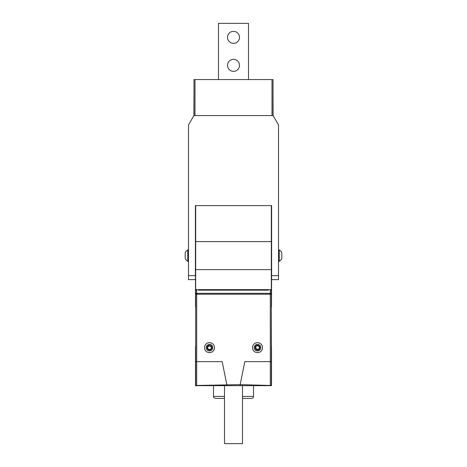 <?xml version="1.0" encoding="UTF-8"?>
<svg xmlns="http://www.w3.org/2000/svg" width="467" height="467" viewBox="0 0 467 467"><rect width="100%" height="100%" fill="white"/><g stroke="black" fill="none" stroke-linecap="round" stroke-linejoin="round"><path stroke-width="0.7" d="M220.634 398.415L220.115 398.415M223.547 398.415L222.899 398.415M221.767 398.415L222.158 398.415M244.953 398.415L244.393 398.415M242.501 396.419L253.505 396.419C253.388 397.633 252.723 398.298 251.503 398.415L242.501 398.415M224.499 398.415L216.023 398.415M219.887 398.415L220.325 398.415M220.249 398.415L219.618 398.415M222.204 398.415L221.054 398.415M221.195 398.415L220.821 398.415M271.309 345.644L271.309 306.632M195.691 306.632L195.691 307.63M271.309 346.041A0.998 0.998 0 0 1 271.508 346.642L271.508 385.654L242.501 385.654L271.508 385.654L271.309 307.63M195.691 345.644L195.492 385.654L224.499 385.654L195.492 385.654L195.492 346.642A0.998 0.998 0 0 1 195.691 346.041M271.333 205.603L271.333 289.628L195.667 289.628L195.667 269.622L271.333 269.622L271.333 289.628L195.667 289.628L195.667 205.603M224.499 385.654L224.499 443.65L242.501 443.65L242.501 385.654M195.492 205.603L195.492 306.632A0.998 0.998 0 0 0 195.691 307.233M271.309 307.233A0.998 0.998 0 0 0 271.508 306.632L271.508 205.603M195.492 246.611L195.492 251.567M195.492 259.67L195.492 306.632M271.508 306.632L271.613 258.198M271.613 253.032L271.508 246.611M201.493 289.628L201.493 290.165M265.507 290.165L265.507 289.628M195.387 279.622L188.487 279.622L188.487 275.623L195.387 275.623L195.492 279.622M278.513 275.623L278.513 279.622L271.613 279.622L271.613 275.623L278.513 275.623L278.513 124.934L273.113 115.577L273.014 91.567M193.986 115.577L193.986 79.565L194.99 79.565L194.99 115.577L193.887 115.577L188.487 124.934L188.487 275.623M271.613 275.623L271.613 205.603L195.387 205.603L195.387 275.623M281.811 255.659L281.811 258.467A6.707 6.707 0 0 1 279.272 261.316L279.272 249.915A6.707 6.707 0 0 1 281.811 252.764L281.811 255.659M281.811 253.307L281.811 257.924M185.189 258.368L185.189 252.764A6.707 6.707 0 0 1 187.728 249.915L187.728 261.316A6.707 6.707 0 0 1 185.189 258.467L185.189 258.368M185.189 257.848L185.189 253.99M193.986 91.567L193.887 115.577M273.113 115.577L272.01 115.577L272.01 79.565L273.014 79.565L273.014 115.577M239.98 385.654L244.807 361.645L270.311 361.645L270.311 294.204L271.309 294.204A0.998 0.864 180 0 0 270.311 293.34L270.311 289.628L271.309 290.626L271.309 384.65A0.998 0.998 0 0 1 270.311 385.654L196.689 385.654A0.998 0.998 0 0 1 195.691 384.65L195.691 290.626L196.689 289.628L196.689 293.34A0.998 0.864 180 0 0 195.691 294.204L196.689 294.204L196.689 361.645L222.181 361.645L227.02 385.654M243.505 385.654L223.495 385.654M257.51 352.643A5.003 5.003 0 0 0 261.841 345.142A5.003 5.003 0 0 0 253.178 345.142A5.003 5.003 0 0 0 257.51 352.643M209.49 352.643A5.003 5.003 0 0 0 213.822 345.142A5.003 5.003 0 0 0 205.159 345.142A5.003 5.003 0 0 0 209.49 352.643M195.691 361.639L196.689 361.645L196.683 385.438L240.003 384.65L270.317 385.438L270.311 361.645L271.309 361.639M198.493 289.628L198.493 290.165L268.507 290.165L268.507 289.628M196.683 385.438A0.998 0.782 180 0 1 195.691 384.65A0.998 0.998 0 0 0 196.689 385.654L196.683 385.438M271.309 384.65A0.998 0.782 180 0 1 270.317 385.438L270.311 385.654A0.998 0.998 0 0 0 271.309 384.65M259.226 345.965L257.264 345.399L255.215 346.923M256.868 345.907L256.873 345.901A1.845 1.845 0 0 1 258.035 345.872L258.105 345.895A1.845 1.845 0 0 1 259.179 348.429M255.21 346.952L256.978 349.409C258.006 349.357 258.946 348.995 259.81 348.329M257.796 349.585L256.978 349.409A1.845 1.845 0 0 0 258.35 349.287M259.845 348.189L259.255 345.994M255.677 347.378A1.845 1.845 0 0 1 255.928 346.683M258.193 345.341A2.399 2.399 0 0 0 255.169 348.195A2.399 2.399 0 0 0 259.156 349.386A2.399 2.399 0 0 0 258.193 345.341M258.449 344.494A3.287 3.287 0 0 0 254.311 348.4A3.287 3.287 0 0 0 259.763 350.034A3.287 3.287 0 0 0 258.449 344.494M256.074 352.433A5.003 5.003 0 0 1 254.071 344.004A5.003 5.003 0 0 1 262.372 346.491A5.003 5.003 0 0 1 256.074 352.433M207.36 348.738L209.234 350.028A2.399 2.399 0 0 0 209.269 350.034L211.131 349.193L211.703 346.707M211.102 348.545L211.102 348.557A1.845 1.845 0 0 1 210.238 349.334L210.173 349.363A1.845 1.845 0 0 1 207.71 348.125M211.317 347.355A1.845 1.845 0 0 0 211.055 346.66L208.749 345.954C208.002 346.66 207.517 347.547 207.295 348.61M208.013 346.356L208.749 345.954A1.845 1.845 0 0 0 207.786 346.94M210.459 349.841A2.399 2.399 0 0 0 210.915 345.708A2.399 2.399 0 0 0 207.109 347.384A2.399 2.399 0 0 0 210.459 349.841M210.815 350.647A3.287 3.287 0 0 0 211.434 344.99A3.287 3.287 0 0 0 206.227 347.285A3.287 3.287 0 0 0 210.815 350.647M207.476 343.064A5.003 5.003 0 0 1 214.464 348.184A5.003 5.003 0 0 1 206.537 351.674A5.003 5.003 0 0 1 207.476 343.064M194.99 115.577L272.01 115.577M194.99 79.565L272.01 79.565M248.502 79.565L248.502 23.35L218.498 23.35L218.498 79.565M239.501 37.354A6.001 6.001 0 0 0 230.5 32.159A6.001 6.001 0 0 0 230.5 42.55A6.001 6.001 0 0 0 239.501 37.354M239.501 65.362A6.001 6.001 0 0 0 230.5 60.167A6.001 6.001 0 0 0 230.5 70.558A6.001 6.001 0 0 0 239.501 65.362M213.495 385.654L213.495 396.419L224.499 396.419M271.333 241.614L195.667 241.614M270.311 294.204L196.689 294.204L196.689 293.34L270.311 293.34L270.311 294.204M253.505 385.654L253.505 396.419M213.495 396.419C213.145 397.084 213.81 397.75 215.497 398.415M278.513 261.316L279.272 261.316M278.513 249.915L279.272 249.915M188.487 249.915L187.728 249.915M188.487 261.316L187.728 261.316"/></g></svg>
